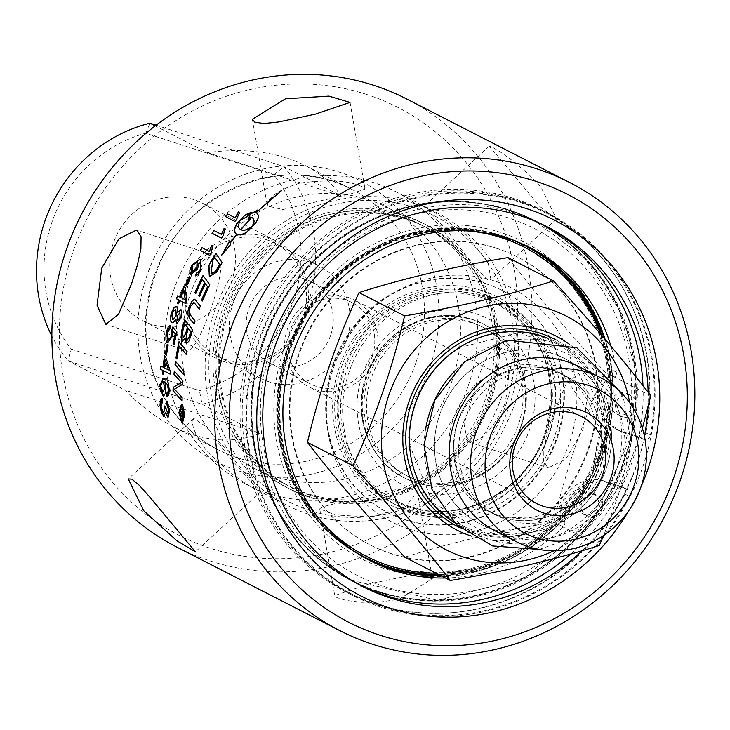 <?xml version="1.0" encoding="UTF-8"?>
<svg xmlns="http://www.w3.org/2000/svg" width="730" height="730" viewBox="0 0 730 730"><rect width="100%" height="100%" fill="white"/><g stroke="black" fill="none" stroke-linecap="round" stroke-linejoin="round"><path stroke-width="0.55" stroke-dasharray="3.65 2.74" d="M489 399.41A146.365 137.687 -62.9 0 1 291.087 487.156A146.365 137.687 -62.9 0 1 235.297 294.108A146.365 137.687 -62.9 0 1 424.577 226.629A146.365 137.687 -62.9 0 1 489 399.41M490.131 399.985A146.365 137.687 117.1 0 0 425.709 227.213A146.365 137.687 117.1 0 0 236.429 294.683A146.365 137.687 117.1 0 0 292.219 487.731A146.365 137.687 117.1 0 0 490.131 399.985M218.005 312.321A160.454 150.937 -62.9 0 1 413.965 207.411A160.454 150.937 -62.9 0 1 505.589 405.533A160.454 150.937 -62.9 0 1 309.63 510.434A160.454 150.937 -62.9 0 1 218.005 312.321M309.493 497.276A148.674 139.85 -62.9 0 1 290.029 489.2A148.674 139.85 -62.9 0 1 233.363 293.113A148.674 139.85 -62.9 0 1 425.626 224.575A148.674 139.85 -62.9 0 1 487.047 410.525A148.674 139.85 -62.9 0 1 309.493 497.276M306.354 495.679A148.674 139.85 -62.9 0 1 286.899 487.603A148.674 139.85 -62.9 0 1 230.233 291.507A148.674 139.85 -62.9 0 1 422.497 222.969A148.674 139.85 -62.9 0 1 483.908 408.919A148.674 139.85 -62.9 0 1 306.354 495.679M485.861 397.804A146.365 137.687 117.1 0 0 421.438 225.022A146.365 137.687 117.1 0 0 232.158 292.502A146.365 137.687 117.1 0 0 287.948 485.55A146.365 137.687 117.1 0 0 485.861 397.804M452.144 380.522A146.365 137.687 -62.9 0 1 254.232 468.268A146.365 137.687 -62.9 0 1 198.441 275.219A146.365 137.687 -62.9 0 1 387.721 207.749A146.365 137.687 -62.9 0 1 452.144 380.522M468.249 385.741A164.341 154.596 117.1 0 0 395.916 191.744A164.341 154.596 117.1 0 0 183.385 267.509A164.341 154.596 117.1 0 0 246.028 484.273A164.341 154.596 117.1 0 0 468.249 385.741M504.622 404.384C492.476 430.572 480.121 442.991 467.538 441.632L464.098 424.24L474.692 389.044C482.831 361.56 490.633 347.662 498.106 347.361L498.918 347.69C509.376 355.875 511.283 374.764 504.622 404.384M509.075 406.665A164.341 154.596 117.1 0 0 436.741 212.658A164.341 154.596 117.1 0 0 224.21 288.423A164.341 154.596 117.1 0 0 286.853 505.187A164.341 154.596 117.1 0 0 509.075 406.665M180.137 293.57C173.475 323.18 175.373 342.078 185.84 350.254L186.652 350.592C197.474 357.244 232.368 257.891 217.212 256.312C204.637 254.962 192.273 267.381 180.137 293.57M300.048 183.038C278.212 189.818 267.317 197.456 267.372 205.96L282.793 209.556L351.176 193.769L365.018 189.07L362.81 187.145C350.537 180.629 329.613 179.261 300.048 183.038M354.771 499.575C383.505 490.98 403.58 487.43 414.987 488.945L417.387 491.993L405.296 506.812L371.433 517.05L335.59 514.969L319.74 508.874C320.817 506.885 332.497 503.791 354.771 499.575M447.326 230.78C432.79 215.177 424.915 207.119 423.71 206.617L437.343 213.89L466.242 234.804L488.178 262.353L490.879 279.49L487.12 279.453C478.123 270.93 464.864 254.706 447.326 230.78M207.493 451.834C228.682 472.401 245.663 485.195 258.447 490.222L261.048 491.327L250.536 481.389L227.514 454.836L206.398 426.758L193.879 418.454C190.129 423.537 194.664 434.66 207.493 451.834M369.344 583.808L334.723 595.534L336.968 597.669L346.367 600.471L361.587 602.268L380.184 602.058L399.264 599.148L432.37 578.653L411.738 575.149L369.344 583.808M511.155 171.951L539.634 206.344L556.479 219.027L541.085 187.281L527.772 173.439L513.418 161.321L500.707 152.251L492.12 147.058L489.31 146.155L511.155 171.951M553.084 414.457L547.409 432.762L543.877 449.078L543.667 461.187L547.518 467.483L548.367 467.83L565.75 459.207L583.014 429.787L587.723 392.676L578.927 373.559L566.197 383.688L553.084 414.457M406.747 99.006A251.823 236.885 -62.9 0 1 502.733 431.138A251.823 236.885 -62.9 0 1 177.08 547.226M366.57 94.425A240.298 226.035 117.1 0 0 62.88 374.344A240.298 226.035 117.1 0 0 435.865 495.232A240.298 226.035 117.1 0 0 366.57 94.425M71.303 349.141L199.445 390.678A134.84 126.847 117.1 0 0 273.786 174.762L145.653 133.225A134.84 126.847 117.1 0 0 71.303 349.141L68.136 360.875L125.56 390.295L134.95 399.684L148.108 410.853L161.832 420.361L172.399 426.338C203.113 441.632 232.149 444.096 259.497 433.711L202.073 404.283L68.136 360.875A146.365 137.687 -62.9 0 1 51.848 335.992M156.129 125.186L283.915 166.604A146.365 137.687 -62.9 0 1 307.193 306.253A146.365 137.687 -62.9 0 1 202.073 404.283L199.445 390.678M273.786 174.762L283.915 166.604L341.339 196.023L335.408 188.413L326.027 179.169L315.068 171.075L305.888 165.82C278.084 152.013 245.253 147.615 207.402 152.616L155.225 125.879M145.653 133.225L149.978 123.188M259.497 433.711L125.56 390.295M207.402 152.616L341.339 196.023M193.988 199.673A65.956 62.041 117.1 0 0 115.23 238.162A65.956 62.041 117.1 0 0 142.469 320.652A65.956 62.041 117.1 0 0 227.76 290.248A65.956 62.041 117.1 0 0 202.621 203.259A65.956 62.041 117.1 0 0 193.988 199.673M267.07 237.122A65.956 62.041 -62.9 0 1 275.703 240.708A65.956 62.041 -62.9 0 1 300.842 327.688A65.956 62.041 -62.9 0 1 215.551 358.092A65.956 62.041 -62.9 0 1 188.313 275.612A65.956 62.041 -62.9 0 1 267.07 237.122M266.705 239.787A63.391 59.623 117.1 0 0 191.004 276.77A63.391 59.623 117.1 0 0 217.193 356.048A63.391 59.623 117.1 0 0 299.163 326.83A63.391 59.623 117.1 0 0 275 243.227A63.391 59.623 117.1 0 0 266.705 239.787M310.341 262.143A63.391 59.623 117.1 0 0 234.64 299.136A63.391 59.623 117.1 0 0 260.829 378.414A63.391 59.623 117.1 0 0 342.799 349.186A63.391 59.623 117.1 0 0 318.636 265.583A63.391 59.623 117.1 0 0 310.341 262.143M628.749 510.763A211.362 198.825 117.1 0 0 640.967 486.919M644.453 436.312A202.146 190.156 -62.9 0 1 636.633 465.649A202.146 190.156 -62.9 0 1 582.239 550.657M648.14 392.302A202.146 190.156 -62.9 0 1 647.939 407.294M570.833 553.942A202.146 190.156 117.1 0 0 621.513 487.458A202.146 190.156 117.1 0 0 631.623 463.076A202.146 190.156 117.1 0 0 638.65 437.699A202.146 190.156 117.1 0 0 642.993 385.732M545.146 225.762A202.146 190.156 117.1 0 0 542.655 224.457A202.146 190.156 117.1 0 0 281.242 317.65A202.146 190.156 117.1 0 0 358.284 584.265A202.146 190.156 117.1 0 0 360.802 585.533M445.428 577.996A175.784 165.354 117.1 0 0 563.25 526.859A5.265 4.955 117.1 0 0 564.837 522.196A34.392 32.348 -62.9 0 1 608.473 483.223L626.659 489.118A5.265 4.955 117.1 0 1 629.351 496.364L624.935 494.101A5.265 4.955 117.1 0 0 622.234 486.855L626.659 489.118M624.935 494.101A213.844 201.151 -62.9 0 1 348.538 592.404A213.844 201.151 -62.9 0 1 267.025 310.369A213.844 201.151 -62.9 0 1 543.567 211.782A213.844 201.151 -62.9 0 1 646.014 432.881L650.43 435.153A5.265 4.955 117.1 0 1 643.787 439.369L625.601 433.474A34.392 32.348 -62.9 0 1 621.102 431.603A34.392 32.348 -62.9 0 1 614.87 376.881A5.265 4.955 117.1 0 0 616.494 372.227A175.784 165.354 117.1 0 0 611.01 346.349M622.59 416.821A11.415 10.74 -62.9 0 1 621.093 416.2A11.415 10.74 -62.9 0 1 616.74 401.144A11.415 10.74 -62.9 0 1 631.505 395.879A11.415 10.74 -62.9 0 1 636.067 400.569A11.415 10.74 -62.9 0 1 634.397 413.143A11.415 10.74 -62.9 0 1 622.59 416.821M588.316 516.338A11.415 10.74 -62.9 0 1 586.829 515.718A11.415 10.74 -62.9 0 1 581.171 505.416A11.415 10.74 -62.9 0 1 588.042 495.278A11.415 10.74 -62.9 0 1 597.24 495.396A11.415 10.74 -62.9 0 1 601.958 509.677A11.415 10.74 -62.9 0 1 588.316 516.338M441.011 575.733A175.784 165.354 117.1 0 0 558.824 524.596A5.265 4.955 117.1 0 0 560.184 522.415A175.182 164.788 117.1 0 0 576.764 502.961A11.415 10.74 117.1 0 0 582.403 513.455A11.415 10.74 117.1 0 0 592.03 513.354A11.415 10.74 117.1 0 0 598.417 504.102A194.773 183.221 117.1 0 0 610.426 483.032L622.234 486.855M564.837 522.196L560.421 519.933A5.265 4.955 -62.9 0 1 560.184 522.415A175.182 164.788 117.1 0 1 439.871 575.149M643.787 439.369L639.37 437.106L627.554 433.273A194.773 183.221 117.1 0 0 631.012 409.43A11.415 10.74 117.1 0 0 631.642 398.306A11.415 10.74 117.1 0 0 627.088 393.616A11.415 10.74 117.1 0 0 612.999 397.713A175.182 164.788 117.1 0 0 611.804 372.492A5.265 4.955 117.1 0 0 612.068 369.964A175.784 165.354 117.1 0 0 605.133 339.386M528.411 246.804A175.784 165.354 117.1 0 0 526.211 245.654A175.784 165.354 117.1 0 0 298.889 326.693A175.784 165.354 117.1 0 0 365.885 558.541A175.784 165.354 117.1 0 0 368.112 559.654M604.121 338.191A175.182 164.788 117.1 0 1 611.804 372.492A5.265 4.955 -62.9 0 1 610.453 374.618L614.87 376.881M612.999 397.713A11.415 10.74 117.1 0 0 612.324 409.667A11.415 10.74 117.1 0 0 616.667 413.937A11.415 10.74 117.1 0 0 631.012 409.43A194.773 183.221 117.1 0 0 631.642 398.306A194.773 183.221 117.1 0 0 394.455 220.132A194.773 183.221 117.1 0 0 292.082 517.433A194.773 183.221 117.1 0 0 592.03 513.354A194.773 183.221 117.1 0 0 598.417 504.102A11.415 10.74 117.1 0 0 592.815 493.133A11.415 10.74 117.1 0 0 583.626 493.015A175.182 164.788 117.1 0 0 591.473 479.601A34.392 32.348 -62.9 0 1 604.048 480.961L610.426 483.032A194.773 183.221 117.1 0 0 627.554 433.273L621.184 431.202A34.392 32.348 -62.9 0 1 616.686 429.34A34.392 32.348 -62.9 0 1 610.289 424.96A175.182 164.788 117.1 0 0 612.324 409.667A175.182 164.788 117.1 0 0 612.999 397.713M560.421 519.933A34.392 32.348 -62.9 0 1 591.473 479.601A175.182 164.788 117.1 0 0 610.289 424.96A34.392 32.348 -62.9 0 1 610.453 374.618M639.37 437.106A5.265 4.955 117.1 0 0 646.014 432.881M583.626 493.015A11.415 10.74 117.1 0 0 576.764 502.961A175.182 164.788 117.1 0 0 583.626 493.015M650.43 435.153A213.844 201.151 117.1 0 0 547.984 214.045A213.844 201.151 117.1 0 0 271.451 312.632A213.844 201.151 117.1 0 0 352.955 594.676A213.844 201.151 117.1 0 0 629.351 496.364M642.829 466.707A214.647 201.918 117.1 0 0 548.358 213.324A214.647 201.918 117.1 0 0 270.766 312.285A214.647 201.918 117.1 0 0 352.581 595.397A214.647 201.918 117.1 0 0 642.829 466.707M637.016 463.732A214.647 201.918 117.1 0 0 542.545 210.35A214.647 201.918 117.1 0 0 264.954 309.301A214.647 201.918 117.1 0 0 346.777 592.413A214.647 201.918 117.1 0 0 637.016 463.732M625.811 460.101A202.146 190.156 117.1 0 0 536.842 221.473A202.146 190.156 117.1 0 0 275.429 314.666A202.146 190.156 117.1 0 0 352.471 581.29A202.146 190.156 117.1 0 0 625.811 460.101M624.697 459.526A202.146 190.156 -62.9 0 1 351.358 580.715A202.146 190.156 -62.9 0 1 262.38 342.087A202.146 190.156 -62.9 0 1 535.72 220.907A202.146 190.156 -62.9 0 1 624.697 459.526M377.957 591.254A201.69 189.718 117.1 0 0 618.83 473.569A201.69 189.718 117.1 0 0 535.51 221.318A201.69 189.718 117.1 0 0 509.111 210.359A201.69 189.718 117.1 0 0 268.248 328.053A201.69 189.718 117.1 0 0 351.568 580.304A201.69 189.718 117.1 0 0 377.957 591.254M510.845 239.449A175.182 164.788 117.1 0 0 503.007 236.675A175.182 164.788 117.1 0 0 297.429 330.9A175.182 164.788 117.1 0 0 351.878 549.69M365.392 557.601A175.182 164.788 -62.9 0 1 364.608 557.2A175.182 164.788 -62.9 0 1 292.237 338.099A175.182 164.788 -62.9 0 1 501.455 235.881A175.182 164.788 -62.9 0 1 524.377 245.399A175.182 164.788 -62.9 0 1 525.153 245.791M601.976 335.681A175.182 164.788 -62.9 0 1 438.319 574.355M524.195 247.078A173.594 163.292 -62.9 0 1 590.059 475.887A173.594 163.292 -62.9 0 1 365.876 556.068M325.352 526.184A173.594 163.292 -62.9 0 1 299.409 326.958A173.594 163.292 -62.9 0 1 476.27 231.647M600.343 333.774A173.594 163.292 -62.9 0 1 436.12 573.223M321.264 521.466A173.594 163.292 -62.9 0 1 300.003 327.259A173.594 163.292 -62.9 0 1 470.056 231.091M485.943 283.787A124.903 117.493 -62.9 0 1 502.286 290.567A124.903 117.493 -62.9 0 1 549.9 455.31A124.903 117.493 -62.9 0 1 388.378 512.889A124.903 117.493 -62.9 0 1 336.776 356.669A124.903 117.493 -62.9 0 1 485.943 283.787M485.35 283.477A124.903 117.493 -62.9 0 1 501.692 290.266A124.903 117.493 -62.9 0 1 549.298 455A124.903 117.493 -62.9 0 1 387.776 512.579A124.903 117.493 -62.9 0 1 336.174 356.368A124.903 117.493 -62.9 0 1 485.35 283.477M481.061 295.905A111.736 105.111 -62.9 0 1 513.29 482.284A111.736 105.111 -62.9 0 1 339.851 426.065A111.736 105.111 -62.9 0 1 481.061 295.905M496.719 248.419A161.713 152.114 -62.9 0 1 517.88 257.197A161.713 152.114 -62.9 0 1 579.52 470.485A161.713 152.114 -62.9 0 1 370.393 545.027A161.713 152.114 -62.9 0 1 303.589 342.781A161.713 152.114 -62.9 0 1 496.719 248.419M496.117 248.109A161.713 152.114 -62.9 0 1 517.278 256.896A161.713 152.114 -62.9 0 1 578.917 470.175A161.713 152.114 -62.9 0 1 369.8 544.726A161.713 152.114 -62.9 0 1 302.996 342.47A161.713 152.114 -62.9 0 1 496.117 248.109M330.654 335.262A45.671 42.96 -62.9 0 1 268.905 362.637A45.671 42.96 -62.9 0 1 251.503 302.412A45.671 42.96 -62.9 0 1 310.551 281.36A45.671 42.96 -62.9 0 1 330.654 335.262M372.2 356.55A45.671 42.96 -62.9 0 1 310.451 383.925A45.671 42.96 -62.9 0 1 293.049 323.7A45.671 42.96 -62.9 0 1 352.097 302.64A45.671 42.96 -62.9 0 1 372.2 356.55M375.174 357.517A48.983 46.072 117.1 0 0 353.612 299.692A48.983 46.072 117.1 0 0 290.266 322.277A48.983 46.072 117.1 0 0 308.936 386.873A48.983 46.072 117.1 0 0 375.174 357.517M495.049 530.801A92.199 86.733 117.1 0 0 507.113 535.811A92.199 86.733 117.1 0 0 617.224 482.001A92.199 86.733 117.1 0 0 579.136 366.688M507.45 519.97A77.791 73.183 117.1 0 0 600.352 474.582A77.791 73.183 117.1 0 0 568.214 377.282A77.791 73.183 117.1 0 0 467.611 413.143A77.791 73.183 117.1 0 0 497.267 515.745A77.791 73.183 117.1 0 0 507.45 519.97M552.847 370.402A77.791 73.183 117.1 0 0 459.946 415.799A77.791 73.183 117.1 0 0 492.084 513.09A77.791 73.183 117.1 0 0 502.258 517.314A77.791 73.183 117.1 0 0 595.169 471.918A77.791 73.183 117.1 0 0 563.031 374.627A77.791 73.183 117.1 0 0 552.847 370.402A77.791 73.183 117.1 0 0 459.946 415.799A77.791 73.183 117.1 0 0 492.084 513.09A77.791 73.183 117.1 0 0 502.258 517.314A77.791 73.183 117.1 0 0 595.169 471.918A77.791 73.183 117.1 0 0 563.031 374.627A77.791 73.183 117.1 0 0 552.847 370.402M492.796 529.241A92.892 87.381 117.1 0 0 606.238 468.505A92.892 87.381 117.1 0 0 553.203 353.804A92.892 87.381 117.1 0 0 439.752 414.54A92.892 87.381 117.1 0 0 492.796 529.241A92.892 87.381 117.1 0 0 606.238 468.505A92.892 87.381 117.1 0 0 553.203 353.804A92.892 87.381 117.1 0 0 439.752 414.54A92.892 87.381 117.1 0 0 492.796 529.241M425.754 428.236A103.669 97.519 117.1 0 0 475.723 533.785A103.669 97.519 117.1 0 0 489.292 539.415A103.669 97.519 117.1 0 0 613.1 478.917A103.669 97.519 117.1 0 0 570.276 349.259A103.669 97.519 117.1 0 0 455.41 370.356M453.887 522.196A103.669 97.519 117.1 0 0 460.949 526.22A103.669 97.519 117.1 0 0 474.518 531.851A103.669 97.519 117.1 0 0 598.335 471.352A103.669 97.519 117.1 0 0 555.503 341.695A103.669 97.519 117.1 0 0 548.111 338.309M569.628 344.441A108.943 102.474 -62.9 0 1 597.843 479.875A108.943 102.474 -62.9 0 1 471.434 536.085M553.842 550.803A131.382 123.589 117.1 0 0 629.707 402.732M642.391 428.273L603.81 535.336M650.786 395.715L605.27 372.391C567.84 331.566 535.391 293.296 507.943 257.59M599.211 545.511L553.687 522.178C565.887 469.691 583.087 419.759 605.27 372.391M404.794 557.173C449.434 542.956 499.064 531.285 553.687 522.178M408.9 529.013A131.382 123.589 -62.9 0 1 371.013 309.867A131.382 123.589 -62.9 0 1 574.948 375.968A131.382 123.589 -62.9 0 1 408.9 529.013M414.448 512.907A114.327 107.547 117.1 0 0 550.986 446.194A114.327 107.547 117.1 0 0 503.755 303.196A114.327 107.547 117.1 0 0 355.902 355.902A114.327 107.547 117.1 0 0 399.483 506.693A114.327 107.547 117.1 0 0 414.448 512.907M408.873 510.051A114.327 107.547 117.1 0 0 545.419 443.338A114.327 107.547 117.1 0 0 498.189 300.349A114.327 107.547 117.1 0 0 350.336 353.055A114.327 107.547 117.1 0 0 393.917 503.846A114.327 107.547 117.1 0 0 408.873 510.051M482.028 297.621A110.641 104.08 117.1 0 0 349.889 362.18A110.641 104.08 117.1 0 0 395.596 500.561A110.641 104.08 117.1 0 0 545.201 434.231A110.641 104.08 117.1 0 0 496.5 303.625A110.641 104.08 117.1 0 0 482.028 297.621M545.867 433.976A114.19 107.41 117.1 0 0 424.522 290.841A114.19 107.41 117.1 0 0 360.219 477.602A114.19 107.41 117.1 0 0 545.867 433.976M163.912 377.985L164.779 378.341L169.497 390.504L167.097 396.974M165.071 381.836L166.121 388.953L163.191 395.45M162.9 381.279L160.773 385.787L163.046 391.964M181.368 404.32L181.624 404.411C182.327 402.668 183.339 406.364 184.663 415.489L182.6 423.874M181.414 406.227L179.689 412.943L182.171 421.876M181.77 415.169L180.693 417.934A251.585 236.666 -62.9 0 1 180.666 417.496M180.255 408.982A251.585 236.666 -62.9 0 1 180.255 408.937L183.184 410.433A251.585 236.666 117.1 0 0 183.257 412.523L183.403 415.826L182.682 418.336M181.989 411.875A251.585 236.666 117.1 0 0 182.025 412.724L182.582 416.127M160.883 366.031L163.365 367.263M164.688 356.021A251.585 236.666 -62.9 0 1 164.697 355.984L165.765 356.532L170.528 371.561A251.585 236.666 117.1 0 0 170.3 374.207L170.081 374.098M164.15 371.059A251.585 236.666 117.1 0 0 163.876 374.636M165.345 359.653A251.585 236.666 117.1 0 0 164.442 367.81L168.721 370.01M167.088 345.089A251.585 236.666 -62.9 0 1 167.088 345.053L168.265 345.655A251.585 236.666 117.1 0 0 166.668 355.318M170.829 325.489L170.309 328.829L167.197 333.628L167.161 336.813L168.648 339.331M172.855 327.25L177.153 332.041A251.585 236.666 117.1 0 0 174.333 344.578L174.132 344.469M173.211 331.274L172.681 336.329L168.137 342.708M175.821 319.311L172.043 322.715M176.742 306.427L177.947 312.431M180.812 309.666L181.989 310.989L182.19 312.668L181.259 318.043L176.76 323.983M175.784 309.538L174.16 310.387L172.517 313.617L172.992 319.621M180.109 312.869L177.317 316.081L177.363 320.753M189.38 276.661L190.758 277.336A251.585 236.666 117.1 0 0 186.643 286.187L186.451 286.087M177.728 295.924A251.585 236.666 -62.9 0 1 177.746 295.887L180.018 297.055M179.954 300.568A251.585 236.666 117.1 0 0 178.759 303.844L178.558 303.744M184.252 286.744A251.585 236.666 -62.9 0 1 184.27 286.717L185.338 287.264L187.026 301.289A251.585 236.666 117.1 0 0 186.104 303.716M184.106 290.12A251.585 236.666 117.1 0 0 181.086 297.603L185.365 299.793M199.783 259.405L200.686 259.771L201.17 270.565L198.25 274.662L195.394 275.94M199.527 262.791L197.721 268.987L191.287 274.343M197.127 262.161L192.565 265.875L192.647 271.35M211.645 245.28L212.987 245.928L211.125 253.593A251.585 236.666 117.1 0 0 209.994 255.391L209.802 255.29M202.201 247.771A251.585 236.666 -62.9 0 1 202.228 247.744L209.647 251.549M213.99 230.552L214.209 230.625A251.585 236.666 -62.9 0 1 214.209 230.625L221.637 234.421M224.146 228.326L225.497 228.974L223.024 236.438A251.585 236.666 117.1 0 0 221.719 238.181L221.528 238.08M238.409 211.937L239.768 212.594L236.62 219.839A251.585 236.666 117.1 0 0 235.133 221.518L234.932 221.418M227.879 214.082A251.585 236.666 -62.9 0 1 227.906 214.045L235.325 217.85M174.297 371.032L183.148 381.014A251.585 236.666 117.1 0 0 182.892 384.336L174.698 389.227L182.317 397.585A251.585 236.666 117.1 0 0 182.281 400.952L182.062 400.88M183.54 374.554L183.75 374.618A251.585 236.666 117.1 0 1 184.133 371.269L175.693 361.387A251.585 236.666 -62.9 0 0 175.674 361.542M178.996 341.731L187.263 351.559A251.585 236.666 117.1 0 0 186.634 354.835L186.424 354.762M179.434 346.157A251.585 236.666 117.1 0 0 177.135 359.151M184.964 319.986A251.585 236.666 -62.9 0 1 185 319.84L192.638 329.458A251.585 236.666 117.1 0 0 190.612 336.858L189.453 340.828L186.579 343.857M185.356 338.218L182.555 341.193M184.909 324.093A251.585 236.666 117.1 0 0 183.385 329.513L182.673 332.405L183.358 337.88M188.431 328.527A251.585 236.666 117.1 0 0 187.108 333.354L186.25 338.428L186.926 340.691M196.47 300.815L200.613 306.016A251.585 236.666 117.1 0 0 199.427 309.109L199.272 308.909M194.965 299.273L196.671 300.888M194.071 302.375L190.466 306.719L189.499 312.048L191.105 315.762L195.239 321.008A251.585 236.666 117.1 0 0 194.235 324.166L194.071 323.956M203.196 275.657A251.585 236.666 -62.9 0 1 203.268 275.529L210.012 284.855A251.585 236.666 117.1 0 0 202.611 301.088L202.456 300.897M202.502 279.563A251.585 236.666 117.1 0 0 195.914 293.679L195.768 293.478M205.641 283.879A251.585 236.666 117.1 0 0 199.737 296.727M274.58 196.16L281.853 190.658L256.75 212.302M216.043 253.629A251.585 236.666 -62.9 0 1 216.126 253.502L222.385 262.672A251.585 236.666 117.1 0 0 218.425 269.242L216.372 272.573L209.848 276.743M214.994 257.416A251.585 236.666 117.1 0 0 212.868 260.865L211.481 273.759M237.004 234.576L230.251 243.355L230.525 245.043L221.555 255.692L222.842 253.502M239.075 235.033L238.08 234.951M240.416 234.96L239.303 235.106M241.831 234.668L240.635 235.033M229.649 240.845L230.196 243.026M243.3 234.157L242.05 234.741M244.778 233.445L243.519 234.23M246.256 232.56L245.006 233.518M247.68 231.501L246.475 232.624M249.021 230.315L247.899 231.574M250.253 229.028L249.249 230.388M254.496 224.293L250.481 229.101M255.728 222.814L254.724 224.365M256.759 221.281L255.956 222.887M257.562 219.748L256.996 221.354M258.101 218.261L257.79 219.83M258.356 216.856L258.329 218.334M258.32 215.569L258.584 216.929M257.991 214.438L258.557 215.642M257.371 213.507L258.228 214.52M256.486 212.786L257.608 213.58M255.345 212.293L256.714 212.859M257.69 209.994L255.582 212.375M257.279 210.386L257.927 210.067M251.093 212.448L247.023 216.993L240.161 220.423L238.527 225.962L239.184 228.161L240.745 229.649M251.047 217.002L248.83 219.356M251.713 217.759L240.964 229.758L242.077 230.142M162.297 398.334L162.772 401.838L161.166 406.209L163.593 412.979M164.524 405.98L165.792 406.966L167.535 413.864M165.792 412.651L163.994 416.657M166.851 401.007L169.889 410.625L168.092 417.46M497.705 514.979A77.791 73.183 117.1 0 0 590.606 469.582A77.791 73.183 117.1 0 0 558.468 372.291A77.791 73.183 117.1 0 0 457.865 408.152A77.791 73.183 117.1 0 0 487.521 510.754A77.791 73.183 117.1 0 0 497.705 514.979M603.089 452.527A178.038 167.48 -62.9 0 1 413.235 575.222A178.038 167.48 -62.9 0 1 294.482 324.43A178.038 167.48 -62.9 0 1 567.411 274.334A178.038 167.48 -62.9 0 1 603.089 452.527M499.977 236.885A173.594 163.292 -62.9 0 1 599.102 451.231A173.594 163.292 -62.9 0 1 387.092 564.728A173.594 163.292 -62.9 0 1 287.967 350.382A173.594 163.292 -62.9 0 1 499.977 236.885M287.036 350.227A175.492 165.08 117.1 0 0 332.469 535.747A175.492 165.08 117.1 0 0 517.771 553.002A175.492 165.08 117.1 0 0 601.575 452.18A175.492 165.08 117.1 0 0 501.364 235.48A175.492 165.08 117.1 0 0 287.036 350.227M415.434 482.43A86.441 81.313 -62.9 0 1 404.119 477.73A86.441 81.313 -62.9 0 1 368.413 369.626A86.441 81.313 -62.9 0 1 471.644 319.183A86.441 81.313 -62.9 0 1 482.959 323.883A86.441 81.313 -62.9 0 1 518.665 431.987A86.441 81.313 -62.9 0 1 415.434 482.43M470.667 322.012A83.439 78.493 117.1 0 0 371.013 370.703A83.439 78.493 117.1 0 0 405.488 475.066A83.439 78.493 117.1 0 0 416.41 479.601A83.439 78.493 117.1 0 0 516.055 430.91A83.439 78.493 117.1 0 0 481.59 326.547A83.439 78.493 117.1 0 0 470.667 322.012M476.407 313.946A93.349 87.81 -62.9 0 1 503.326 469.655A93.349 87.81 -62.9 0 1 358.421 422.688A93.349 87.81 -62.9 0 1 476.407 313.946M418.92 480.887A83.439 78.493 117.1 0 0 518.574 432.196A83.439 78.493 117.1 0 0 484.099 327.834A83.439 78.493 117.1 0 0 376.196 366.305A83.439 78.493 117.1 0 0 407.997 476.352A83.439 78.493 117.1 0 0 418.92 480.887M429.934 367.199A157.89 148.528 -62.9 0 1 173.229 427.524A157.89 148.528 -62.9 0 1 262.143 169.287A157.89 148.528 -62.9 0 1 429.934 367.199M416.118 362.071A146.365 137.687 117.1 0 0 351.705 189.289A146.365 137.687 117.1 0 0 162.425 256.768A146.365 137.687 117.1 0 0 218.206 449.817A146.365 137.687 117.1 0 0 416.118 362.071M558.824 524.596L563.25 526.859M616.494 372.227L612.068 369.964M621.184 431.202L625.601 433.474M604.048 480.961L608.473 483.223M631.915 433.31A201.69 189.718 117.1 0 0 535.939 221.528A201.69 189.718 117.1 0 0 509.54 210.578A201.69 189.718 117.1 0 0 268.667 328.272A201.69 189.718 117.1 0 0 351.988 580.523A201.69 189.718 117.1 0 0 631.915 433.31M482.174 290.649A116.973 110.038 -62.9 0 1 515.9 485.769A116.973 110.038 -62.9 0 1 334.331 426.922A116.973 110.038 -62.9 0 1 482.174 290.649M409.539 444.57A102.62 96.533 117.1 0 0 527.708 531.376A102.62 96.533 117.1 0 0 598.682 392.859A102.62 96.533 117.1 0 0 459.197 347.653L520.015 332.415L575.55 357.718L603.564 413.445L592.696 477.228L547.272 523.31L485.687 533.128L432.698 502.842L409.539 444.57M459.909 527.717A105.494 99.243 117.1 0 0 594.64 478.232A105.494 99.243 117.1 0 0 556.105 339.97M472.064 319.402A86.441 81.313 117.1 0 0 368.832 369.845A86.441 81.313 117.1 0 0 404.548 477.949A86.441 81.313 117.1 0 0 516.329 438.1A86.441 81.313 117.1 0 0 483.379 324.102A86.441 81.313 117.1 0 0 472.064 319.402M291.087 487.156L292.219 487.731M424.577 226.629L425.709 227.213M425.626 224.575L422.497 222.969M290.029 489.2L286.899 487.603M421.438 225.022L387.721 207.749M287.948 485.55L254.232 468.268M246.028 484.273L286.853 505.187M395.916 191.744L436.741 212.658M217.212 256.312L136.391 230.114M186.652 350.592L105.823 324.394M252.379 119.3L267.363 205.96M350.044 102.41L365.027 189.07M319.731 508.874L334.714 595.534M417.396 491.993L432.379 578.653M489.31 146.146L423.701 206.617M556.479 219.027L490.879 279.499M193.879 418.454L128.27 478.926M261.048 491.336L195.448 551.798M467.547 441.641L548.367 467.839M498.106 347.352L578.927 373.55M305.888 165.82L351.705 189.289C284.198 151.904 187.628 190.795 157.799 268.375C141.784 308.918 142.058 348.365 158.611 386.717C171.623 414.813 191.497 435.846 218.206 449.817L172.399 426.338M275.703 240.708L202.621 203.259M215.551 358.092L142.469 320.652M217.193 356.048L260.829 378.414M275 243.227L318.636 265.583M358.284 584.265L363.303 586.829M542.655 224.457L547.664 227.021M365.885 558.541L370.311 560.804M526.211 245.654L530.628 247.917M616.686 429.34L621.102 431.603M622.927 487.147L627.344 489.41M616.667 413.937L621.093 416.2M627.088 393.616L631.505 395.879M582.403 513.455L586.829 515.718M592.815 493.133L597.24 495.396M348.538 592.404L352.955 594.676M543.567 211.782L547.984 214.045M346.777 592.413L352.581 595.397M542.545 210.35L548.358 213.324M351.358 580.715L352.471 581.29M535.72 220.907L536.842 221.473M351.568 580.304L437.571 600.343L524.441 577.932L594.22 518.136L632.244 433.602L635.41 369.882L619.013 309.328L584.684 258.119L535.51 221.318M364.608 557.2L366.168 558.003M524.377 245.399L525.938 246.192M502.286 290.567L501.692 290.266M388.378 512.889L387.776 512.579M517.88 257.197L517.278 256.896M370.393 545.027L369.8 544.726M352.097 302.64L310.551 281.36M310.451 383.925L268.905 362.637M581.299 416.355L353.612 299.692M536.623 503.545L308.936 386.873M487.521 510.754L497.267 515.745M558.468 372.291L563.031 374.627L600.261 428.446L591.793 477L540.738 518.327L502.003 517.214L492.084 513.09C449.598 489.657 446.888 436.659 463.258 410.835C488.671 364.681 539.406 359.324 563.031 374.627L568.214 377.282M539.16 549.453L575.149 536.623L620.847 486.299L631.14 443.165L623.822 400.067L620.044 391.599M460.949 526.22L475.723 533.785M555.503 341.695L570.276 349.259M393.917 503.846L399.483 506.693M498.189 300.349L503.755 303.196M395.596 500.561C448.576 530.153 525.08 496.473 544.635 433.83C559.91 376.132 543.868 332.734 496.5 303.625M413.235 575.222C492.157 587.632 577.229 532.644 603.153 452.582C623.876 384.601 611.968 325.188 567.411 274.334M610.435 372.163L594.713 317.632L562.319 272.336L516.813 241.311L463.258 227.997L407.586 233.874L355.975 258.265L314.137 298.479L286.698 350.044C272.847 391.727 273.367 432.488 288.24 472.328C303.616 510.845 329.276 539.388 365.21 557.948C415.644 581.618 466.497 579.967 517.771 553.002M404.119 477.73L404.548 477.949C375.266 466.57 346.741 417.076 371.99 364.078C396.29 324.12 429.687 309.246 472.182 319.448L482.959 323.883M405.488 475.066L407.997 476.352M481.59 326.547L484.099 327.834"/><path stroke-width="1.09" d="M101.744 268.156L119.008 238.746L136.391 230.114L137.231 230.461L141.082 236.757L140.881 248.875L137.35 265.191L131.674 283.495L118.561 314.256L105.823 324.394L97.035 305.268L101.744 268.156M285.485 98.796L328.92 96.123L350.035 102.41L315.415 114.135L278.55 121.983L263.913 123.543L254.752 122.138L252.388 119.3L285.485 98.796M143.673 510.662L128.279 478.926L131.82 479.154L139.348 485.322L149.504 496.747L195.439 551.798L176.843 540.729L143.673 510.662M536.659 168.785A251.823 236.885 117.1 0 0 235.918 315.725A251.823 236.885 117.1 0 0 339.952 630.683A251.823 236.885 117.1 0 0 665.605 514.595A251.823 236.885 117.1 0 0 569.619 182.464A251.823 236.885 117.1 0 0 536.659 168.785M339.952 630.683L177.08 547.226A251.823 236.885 -62.9 0 1 73.055 232.277A251.823 236.885 -62.9 0 1 373.796 85.328A251.823 236.885 -62.9 0 1 406.747 99.006L569.619 182.464M164.852 381.763L165.902 388.889L165.226 393.507L164.359 395.103L162.799 395.295L159.596 385.194L163.803 377.948L164.56 378.277C166.887 377.693 168.457 381.744 169.278 390.44L168.63 395.249L166.878 396.91L166.778 393.543L167.818 392.676L168.32 389.738L167.425 384.619L164.852 381.763L167.644 384.692L168.539 389.811L167.818 392.676M184.434 415.416L182.336 423.783L178.923 412.596L181.405 404.338C182.555 403.909 183.558 407.596 184.434 415.416M170.081 374.134L163.94 370.986A251.823 236.885 117.1 0 0 163.666 374.563L162.589 374.015A251.823 236.885 -62.9 0 1 162.863 370.438L160.591 369.28A251.823 236.885 -62.9 0 1 160.883 366.031L163.155 367.199A251.823 236.885 -62.9 0 1 164.487 355.911L165.555 356.459L170.318 371.488A251.823 236.885 117.1 0 0 170.081 374.134M166.878 344.98L168.055 345.582A251.823 236.885 117.1 0 0 166.458 355.255L165.29 354.652A251.823 236.885 -62.9 0 1 166.878 344.98M176.943 331.977A251.823 236.885 117.1 0 0 174.123 344.505L173.01 343.94A251.823 236.885 -62.9 0 1 175.236 333.838L173.01 331.21L172.481 336.265L167.745 342.552C166.075 343.355 165.564 339.888 166.203 332.177L168.228 327.031L169.533 325.699L170.829 325.489L170.099 328.765L167.17 332.615L168.32 339.213L169.232 339.313L170.473 338.081L171.65 334.887L171.805 329.878L172.691 327.058L176.943 331.977M177.746 312.367L180.894 309.702L181.98 312.741L181.049 317.979L176.66 323.956L175.62 319.238L173.375 322.514L172.079 322.751L170.939 321.674L170.492 317.103L171.349 313.06L173.786 307.978L175.273 306.573L176.888 306.49L177.746 312.367L181.104 309.766M186.433 286.114L185.265 285.521A251.823 236.885 -62.9 0 1 189.38 276.661L190.548 277.263A251.823 236.885 117.1 0 0 186.433 286.114M177.536 295.823L179.808 296.982A251.823 236.885 -62.9 0 1 184.06 286.644L185.128 287.191L186.816 301.225A251.823 236.885 117.1 0 0 185.894 303.653L179.753 300.505A251.823 236.885 117.1 0 0 178.549 303.78L177.481 303.233A251.823 236.885 -62.9 0 1 178.677 299.957L176.404 298.789A251.823 236.885 -62.9 0 1 177.536 295.823M199.317 262.727L197.511 268.923L191.187 274.316L191.406 265.291L199.682 259.369L200.467 259.697L200.96 270.492L198.058 274.571L195.184 275.867L196.543 272.983L198.204 272.317L200.093 269.826L201.225 265.364L199.317 262.727L201.434 265.437L200.303 269.899L198.204 272.317M200.257 250.445A251.823 236.885 -62.9 0 1 202.009 247.68L209.428 251.476L211.645 245.28L212.768 245.864L210.915 253.529A251.823 236.885 117.1 0 0 209.775 255.327L200.467 250.509A251.585 236.666 -62.9 0 1 202.201 247.771M224.146 228.326L225.278 228.901L222.805 236.374A251.823 236.885 117.1 0 0 221.509 238.117L211.983 233.235A251.823 236.885 -62.9 0 1 213.99 230.552L221.418 234.348L224.146 228.326M225.387 216.573A251.823 236.885 -62.9 0 1 227.678 213.972L235.106 217.777L238.409 211.937L239.531 212.512L236.392 219.767A251.823 236.885 117.1 0 0 234.914 221.446L225.616 216.646A251.585 236.666 -62.9 0 1 227.879 214.082M182.099 397.512A251.823 236.885 117.1 0 0 182.062 400.88L173.028 390.787A251.823 236.885 -62.9 0 1 173.138 387.393L181.368 382.465L173.986 374.308A251.823 236.885 -62.9 0 1 174.297 371.032L182.929 380.951A251.823 236.885 117.1 0 0 182.682 384.272L174.479 389.154L182.099 397.512M175.483 361.323L183.923 371.196A251.823 236.885 117.1 0 0 183.54 374.554L175.036 364.653A251.823 236.885 -62.9 0 1 175.483 361.323M179.224 346.093A251.823 236.885 117.1 0 0 176.925 359.087L175.976 357.974A251.823 236.885 -62.9 0 1 178.996 341.731L187.053 351.486A251.823 236.885 117.1 0 0 186.424 354.762L179.224 346.093L186.46 354.616M184.799 319.776L192.428 329.394A251.823 236.885 117.1 0 0 190.411 336.785L189.252 340.764L186.278 343.748L185.146 338.154L182.345 341.129L181.505 331.283A251.823 236.885 -62.9 0 1 184.799 319.776M186.579 343.857L185.146 338.154M182.5 341.193L181.04 337.278L181.715 331.356A251.585 236.666 -62.9 0 1 184.964 319.986M194.071 302.375L190.265 306.655L189.289 311.984L190.904 315.688L195.029 320.945A251.823 236.885 117.1 0 0 194.025 324.093L189.59 318.462L187.984 315.05L187.975 310.998L189.207 306.262L192.255 300.55L194.436 299.172L200.412 305.952A251.823 236.885 117.1 0 0 199.217 309.046L193.751 302.266L199.272 308.909M203.059 275.465L209.802 284.791A251.823 236.885 117.1 0 0 202.402 301.025L201.589 299.957A251.823 236.885 -62.9 0 1 207.557 286.735L205.431 283.815A251.823 236.885 117.1 0 0 199.527 296.663L198.724 295.595A251.823 236.885 -62.9 0 1 204.655 282.756L202.292 279.499A251.823 236.885 117.1 0 0 195.704 293.615L194.91 292.529A251.823 236.885 -62.9 0 1 203.059 275.465M281.607 190.576L256.513 212.22L281.607 190.576M215.916 253.429L222.175 262.599A251.823 236.885 117.1 0 0 218.215 269.178L216.162 272.5L209.327 276.542L208.743 265.601L211.043 261.221A251.823 236.885 -62.9 0 1 215.916 253.429M240.736 229.685L243.117 230.224L245.992 229.822L252.051 226.565L253.675 222.933L253.83 220.214L252.845 218.142L250.81 216.929L248.601 219.283L249.806 214.447L257.69 209.994L255.345 212.293L257.371 213.507L258.32 215.569L258.101 218.261L255.728 222.814L246.256 232.56L240.416 234.96L236.776 234.512L230.032 243.282L230.315 244.979L221.336 255.619L229.649 240.845L229.977 242.962L236.566 234.403L234.54 231.948L234.284 229.539L236.538 223.918L244.705 215.286L251.275 212.266L246.795 216.919L239.942 220.35L238.299 225.889L238.956 228.089L240.526 229.585L251.476 217.686L240.736 229.685M167.535 413.864L168.703 410.114L166.759 404.247L166.851 401.007L169.661 410.552L167.982 417.432L165.564 412.578L163.675 416.538L159.98 405.697L160.408 400.168L161.202 398.653L162.297 398.334L162.553 401.765L160.938 406.135L163.328 412.888L164.788 408.435L164.524 405.98L165.564 406.893L167.891 413.983L168.931 410.187L166.978 404.32L167.07 401.235M155.225 125.879L149.978 123.188L156.129 125.186M51.848 335.992A146.365 137.687 -62.9 0 1 149.978 123.188M536.395 181.451A240.298 226.035 -62.9 0 1 605.69 582.257A240.298 226.035 -62.9 0 1 232.706 461.36A240.298 226.035 -62.9 0 1 536.395 181.451M640.967 486.919A211.362 198.825 117.1 0 0 647.683 469.755A211.362 198.825 117.1 0 0 437.316 202A211.362 198.825 117.1 0 0 287.155 527.297A211.362 198.825 117.1 0 0 628.749 510.763M582.239 550.657A202.146 190.156 -62.9 0 1 363.303 586.829A202.146 190.156 -62.9 0 1 286.251 320.214A202.146 190.156 -62.9 0 1 547.664 227.021A202.146 190.156 -62.9 0 1 648.14 392.302M647.939 407.294A202.146 190.156 -62.9 0 1 644.453 436.312M642.993 385.732A202.146 190.156 117.1 0 0 545.146 225.762M360.802 585.533A202.146 190.156 117.1 0 0 570.833 553.942M611.01 346.349A175.784 165.354 117.1 0 0 530.628 247.917A175.784 165.354 117.1 0 0 303.306 328.956A175.784 165.354 117.1 0 0 370.311 560.804A175.784 165.354 117.1 0 0 445.428 577.996M605.133 339.386A175.784 165.354 117.1 0 0 528.411 246.804M368.112 559.654A175.784 165.354 117.1 0 0 441.011 575.733M604.121 338.191A175.182 164.788 117.1 0 0 525.938 246.192A175.182 164.788 117.1 0 0 510.845 239.449M351.878 549.69A175.182 164.788 117.1 0 0 366.168 558.003A175.182 164.788 117.1 0 0 439.871 575.149M525.153 245.791A175.182 164.788 -62.9 0 1 601.976 335.681M438.319 574.355A175.182 164.788 -62.9 0 1 387.539 566.717A175.182 164.788 -62.9 0 1 365.392 557.601M476.27 231.647A173.594 163.292 -62.9 0 1 501.181 237.496A173.594 163.292 -62.9 0 1 523.894 246.932A173.594 163.292 -62.9 0 1 524.195 247.078M365.876 556.068A173.594 163.292 -62.9 0 1 365.575 555.913A173.594 163.292 -62.9 0 1 325.352 526.184M470.056 231.091A173.594 163.292 -62.9 0 1 501.775 237.807A173.594 163.292 -62.9 0 1 524.496 247.233A173.594 163.292 -62.9 0 1 600.343 333.774M436.12 573.223A173.594 163.292 -62.9 0 1 366.168 556.223A173.594 163.292 -62.9 0 1 321.264 521.466M515.061 445.72A48.983 46.072 117.1 0 0 536.623 503.545A48.983 46.072 117.1 0 0 602.852 474.181A48.983 46.072 117.1 0 0 581.299 416.355A48.983 46.072 117.1 0 0 515.061 445.72M512.916 445.592A54.741 51.492 -62.9 0 1 601.921 424.677A54.741 51.492 -62.9 0 1 571.088 514.212A54.741 51.492 -62.9 0 1 512.916 445.592M535.738 537.672A80.674 75.893 -62.9 0 1 512.478 403.106A80.674 75.893 -62.9 0 1 637.701 443.694A80.674 75.893 -62.9 0 1 535.738 537.672M528.511 546.77A92.199 86.733 117.1 0 0 638.622 492.969A92.199 86.733 117.1 0 0 600.534 377.656A92.199 86.733 117.1 0 0 481.307 420.161A92.199 86.733 117.1 0 0 516.448 541.769A92.199 86.733 117.1 0 0 528.511 546.77M600.534 377.656L579.136 366.688A92.199 86.733 117.1 0 0 459.9 409.192A92.199 86.733 117.1 0 0 495.049 530.801L516.448 541.769M455.41 370.356A103.669 97.519 117.1 0 0 425.754 428.236M548.111 338.309A103.669 97.519 117.1 0 0 459.745 347.307A103.669 97.519 117.1 0 0 415.324 403.845A103.669 97.519 117.1 0 0 409.576 445.218A103.669 97.519 117.1 0 0 453.887 522.196M471.434 536.085A108.943 102.474 -62.9 0 1 409.01 401.5A108.943 102.474 -62.9 0 1 569.628 344.441M629.707 402.732A131.382 123.589 117.1 0 0 425.49 338.556A131.382 123.589 117.1 0 0 463.924 557.209A131.382 123.589 117.1 0 0 553.842 550.803M603.81 535.336L599.211 545.511C554.572 559.727 504.941 571.389 450.31 580.496C422.862 544.79 390.422 506.52 352.991 465.694C375.174 418.327 392.366 368.394 404.566 315.907C459.188 306.801 508.828 295.139 553.468 280.913C590.898 321.738 623.338 360.009 650.786 395.715L642.391 428.273M553.468 280.913L507.943 257.59C453.321 266.696 403.69 278.358 359.041 292.584C336.858 339.952 319.667 389.884 307.467 442.371C334.915 478.086 367.354 516.347 404.794 557.173L450.31 580.496M352.991 465.694L307.467 442.371M404.566 315.907L359.041 292.584M167.097 396.91L166.997 393.616L168.037 392.749M163.191 395.45L159.815 385.267L163.912 377.985M163.046 391.964L165.108 387.776L162.9 381.279M160.554 385.714L162.936 391.937L164.889 387.703L163.009 381.334L160.554 385.714M182.6 423.874L179.151 412.669L181.368 404.32M181.651 406.3L179.461 412.87L182.29 421.922L183.896 415.142L181.651 406.3L184.115 415.215L182.409 421.949M180.036 408.864L182.965 410.36A251.823 236.885 117.1 0 0 183.038 412.45L182.527 418.308L181.542 415.096L180.465 417.861A251.823 236.885 -62.9 0 1 180.31 415.251L181.332 412.103A251.823 236.885 -62.9 0 1 181.305 411.565L180.109 410.954A251.823 236.885 -62.9 0 1 180.036 408.864M180.666 417.496A251.585 236.666 -62.9 0 1 180.529 415.324L181.551 412.176A251.585 236.666 -62.9 0 1 181.533 411.638L180.328 411.026A251.585 236.666 -62.9 0 1 180.255 408.982M182.755 418.381L181.542 415.096M182.4 416.063L182.829 413.134A251.585 236.666 -62.9 0 1 182.792 412.286L181.77 411.802A251.823 236.885 117.1 0 0 181.806 412.651L182.354 416.054L182.6 413.061A251.823 236.885 -62.9 0 1 182.564 412.213L181.77 411.802M163.155 367.199L163.365 367.263A251.585 236.666 -62.9 0 1 164.688 356.021M160.591 369.28L160.81 369.344A251.585 236.666 -62.9 0 1 161.093 366.141M162.863 370.438L160.81 369.344M162.589 374.015L162.808 374.088A251.585 236.666 -62.9 0 1 163.082 370.512M163.666 374.526L162.808 374.088M163.94 370.986L170.081 374.098M168.502 369.937L165.135 359.589A251.823 236.885 117.1 0 0 164.223 367.747L168.502 369.937L165.135 359.589M166.467 355.218L165.5 354.716A251.585 236.666 -62.9 0 1 167.088 345.089M168.648 339.331L169.789 339.204L171.294 336.84L172.855 327.25M168.137 342.708L166.413 332.241L170.82 325.516M173.01 331.21L175.236 333.838M173.01 343.94L173.22 344.003A251.585 236.666 -62.9 0 1 175.446 333.902M174.132 344.469L173.22 344.003M172.18 322.779L170.948 321.246L170.637 319.32L171.559 313.134L174.059 307.96L176.742 306.427M175.62 319.238L176.76 323.983M172.919 319.585L176.377 315.515L175.784 309.538M172.992 319.621L176.167 315.451L175.674 309.493L173.804 310.505L172.307 313.553L172.718 319.521M177.363 320.753L180.082 317.513L179.899 312.796L177.107 316.017L177.363 320.753L180.292 317.577L179.863 312.787M185.265 285.521L185.475 285.585A251.585 236.666 -62.9 0 1 189.572 276.761M186.451 286.087L185.475 285.585M185.904 303.616L179.753 300.505M178.558 303.744L177.691 303.297A251.585 236.666 -62.9 0 1 178.886 300.021L176.614 298.862A251.585 236.666 -62.9 0 1 177.728 295.924M179.808 296.982L180.018 297.055A251.585 236.666 -62.9 0 1 184.252 286.744M185.365 299.793L183.896 290.056A251.823 236.885 117.1 0 0 180.876 297.53L185.365 299.793M185.155 299.729L183.896 290.056M195.412 275.885L196.753 273.047L198.405 272.381M191.287 274.343L189.882 272.345L189.882 270.2L191.616 265.364L199.783 259.405M192.51 271.286L197 267.901L197.127 262.161M192.647 271.35L194.536 270.73L196.79 267.828L197.027 262.125L194.81 262.8L192.355 265.811L192.537 271.323M209.802 255.29L200.467 250.509M209.428 251.476L211.855 245.353M211.983 233.235L212.202 233.308A251.585 236.666 -62.9 0 1 214.191 230.653M221.418 234.348L224.365 228.399M221.528 238.08L212.202 233.308M234.932 221.418L225.616 216.646M235.106 217.777L238.637 212.01M173.986 374.308L174.196 374.38A251.585 236.666 -62.9 0 1 174.497 371.26M181.368 382.465L174.196 374.38M173.138 387.393L181.578 382.529M173.028 390.787L173.247 390.86A251.585 236.666 -62.9 0 1 173.357 387.466M182.062 400.706L173.247 390.86M183.558 374.39L175.246 364.726A251.585 236.666 -62.9 0 1 175.674 361.542M175.976 357.974L176.186 358.047A251.585 236.666 -62.9 0 1 179.169 341.95M176.943 358.932L176.186 358.047M183.321 337.862L185.894 333.5A251.585 236.666 -62.9 0 1 187.564 327.423L184.708 324.029A251.823 236.885 117.1 0 0 183.175 329.44L182.464 332.332L183.358 337.88M190.858 331.557L188.231 328.463A251.823 236.885 117.1 0 0 186.907 333.291L186.04 338.355L186.926 340.691L189.499 336.639A251.585 236.666 -62.9 0 1 190.858 331.557L188.231 328.463M186.926 340.691L189.289 336.576A251.823 236.885 -62.9 0 1 190.649 331.493M183.12 337.798L185.694 333.427A251.823 236.885 -62.9 0 1 187.355 327.35L184.708 324.029M194.071 323.956L189.8 318.526L189.417 306.335L192.464 300.623L194.965 299.273M199.582 296.535L198.925 295.668A251.585 236.666 -62.9 0 1 204.856 282.82L202.292 279.499M195.768 293.478L195.12 292.593A251.585 236.666 -62.9 0 1 203.196 275.657M202.456 300.897L201.799 300.03A251.585 236.666 -62.9 0 1 207.758 286.808L205.431 283.815M256.513 212.22L274.58 196.16M209.848 276.743L208.953 265.665L211.253 261.285A251.585 236.666 -62.9 0 1 216.043 253.629M211.216 273.64L215.496 271.67L217.586 268.385A251.585 236.666 -62.9 0 1 219.876 264.534L214.784 257.352A251.823 236.885 117.1 0 0 212.658 260.793L211.007 273.567L211.481 273.759M211.007 273.567L215.286 271.606L217.367 268.321A251.823 236.885 -62.9 0 1 219.666 264.47L214.784 257.352M237.88 234.887L236.776 234.512M222.842 253.502L229.567 241.484M229.977 242.962L236.785 234.467L235.233 233.016L234.503 229.612L236.757 223.991L243.437 216.564L246.539 214.31L251.093 212.448M249.806 214.447L257.927 210.067M248.83 219.356L250.043 214.529M250.81 216.929L251.95 217.412M252.845 218.142L252.179 217.485M253.474 219.082L253.073 218.215M253.83 220.214L253.712 219.155M253.894 221.509L254.058 220.287M253.675 222.933L254.122 221.582M253.182 224.429L253.903 223.006M252.425 225.981L253.41 224.511M252.051 226.565L252.653 226.054M250.618 227.614L252.279 226.638M249.085 228.545L250.846 227.687M247.525 229.284L249.304 228.618M251.467 217.686L240.526 229.585M245.992 229.822L247.753 229.357M244.504 230.132L246.211 229.895M243.117 230.224L244.732 230.206M241.849 230.069L243.336 230.297M163.556 412.961L165.007 408.508L164.743 406.053M163.994 416.657L161.476 412.66L160.208 405.77L162.297 398.379M165.564 412.578L168.092 417.46M459.745 347.307L459.197 347.653A102.62 96.533 117.1 0 0 415.224 403.617A102.62 96.533 117.1 0 0 409.539 444.57L409.576 445.218M556.105 339.97A105.494 99.243 117.1 0 0 411.775 402.33A105.494 99.243 117.1 0 0 459.909 527.717M524.496 247.233L523.894 246.932M366.168 556.223L365.575 555.913M620.044 391.599L576.883 347.799L506.976 340.107L464.508 361.87L434.861 400.14L423.957 444.917L432.069 489.584L456.341 524.551L492.695 545.94L539.16 549.453"/></g></svg>
